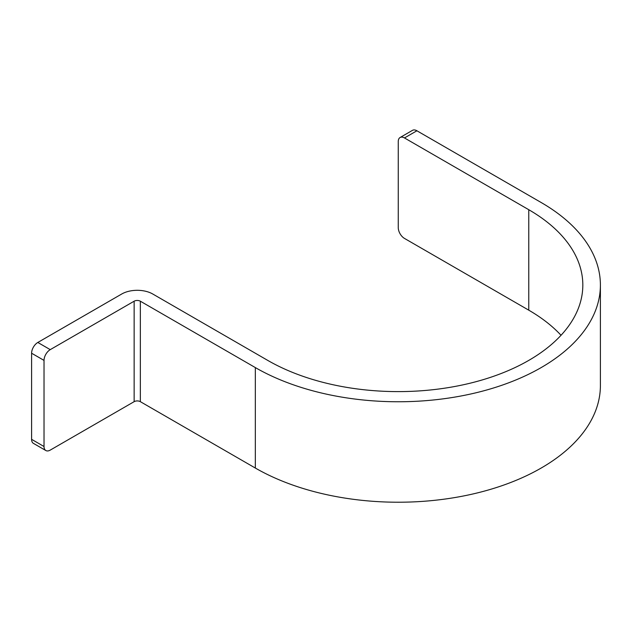 <?xml version="1.0" encoding="UTF-8"?>
<svg xmlns="http://www.w3.org/2000/svg" width="632" height="632" viewBox="0 0 632 632"><rect width="100%" height="100%" fill="white"/><g stroke="black" fill="none" stroke-linecap="round" stroke-linejoin="round"><path stroke-width="0.95" d="M400.08 137.515L412.506 130.334A8.785 5.072 60 0 1 416.907 130.777L541.197 202.532A202.137 116.707 180 0 1 600.4 285.056L600.4 385.52A202.137 116.707 180 0 1 475.612 493.339A202.137 116.707 180 0 1 255.328 468.043L140.351 401.668A4.392 2.536 180 0 0 134.142 401.668L134.142 301.203L50.244 349.638A8.785 5.072 120 0 0 44.027 360.406L44.027 446.516A8.785 5.072 120 0 0 45.852 450.537L33.417 443.364A8.785 5.072 -60 0 1 31.6 439.335L31.6 353.225A8.785 5.072 -60 0 1 37.817 342.465L121.707 294.022A21.97 12.687 180 0 1 152.786 294.022L267.755 360.406A184.56 106.555 180 0 0 468.889 383.498A184.56 106.555 180 0 0 582.822 285.056A184.56 106.555 180 0 0 528.763 209.706L404.472 137.95A8.785 5.072 -120 0 0 400.08 137.515A8.785 5.072 -120 0 0 398.263 141.536L398.263 227.646A8.785 5.072 -120 0 0 404.472 238.414L528.763 310.17A184.56 106.555 180 0 1 561.026 335.284M134.142 301.203A4.392 2.536 180 0 1 140.351 301.203L255.328 367.579A202.137 116.707 180 0 0 475.612 392.875A202.137 116.707 180 0 0 600.4 285.056M134.142 401.668L50.244 450.103A8.785 5.072 120 0 1 45.852 450.537M44.027 360.406L31.6 353.225M50.244 349.638L37.817 342.465M44.027 446.516L31.6 439.335M140.351 401.668L140.351 301.203M255.328 468.043L255.328 367.579M528.763 310.17L528.763 209.706M416.907 130.777L404.472 137.95"/></g></svg>
